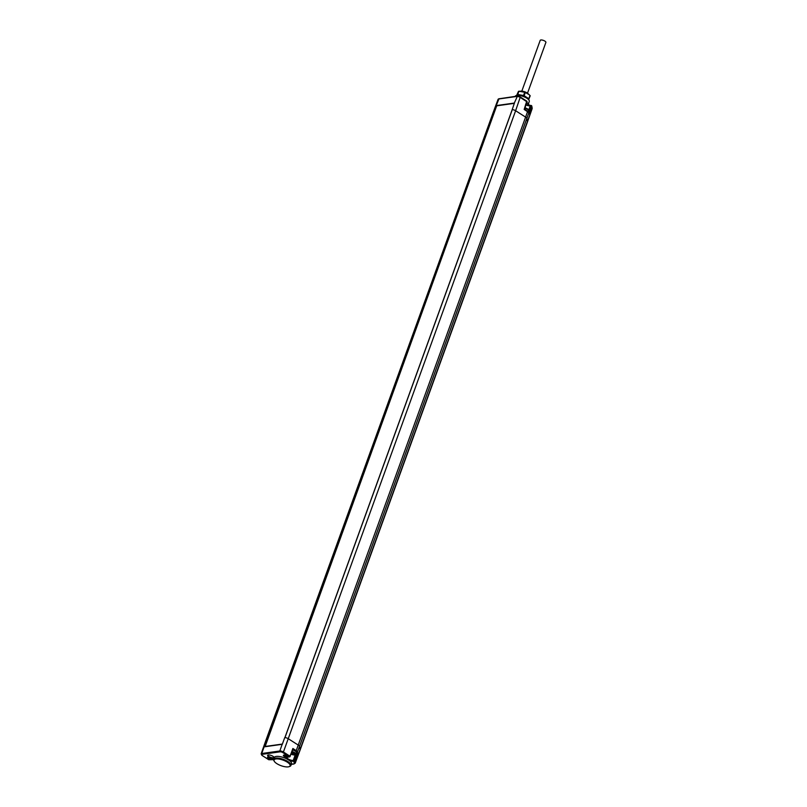 <?xml version="1.0" encoding="UTF-8"?>
<svg xmlns="http://www.w3.org/2000/svg" width="807" height="807" viewBox="0 0 807 807"><rect width="100%" height="100%" fill="white"/><g stroke="black" fill="none" stroke-linecap="round" stroke-linejoin="round"><path stroke-width="1.21" d="M263.98 746.879L264.071 746.858A2.754 0.958 19.9 0 0 263.98 746.879L493.591 112.234L496.002 105.747L496.648 105.959M287.191 757.077L286.919 757.117A2.189 0.757 19.9 0 1 284.205 756.341A2.189 0.757 19.9 0 1 283.63 755.13A2.189 0.757 19.9 0 1 283.862 755.07A2.189 0.757 19.9 0 1 285.91 755.453A2.189 0.757 19.9 0 1 287.463 756.522A2.189 0.757 19.9 0 1 287.191 757.077L289.915 756.169L283.408 752.003L515.623 110.73A2.825 0.978 -160.1 0 0 512.284 109.641L284.962 737.628A2.825 0.978 19.9 0 0 284.73 737.628L282.289 744.306A2.754 0.958 19.9 0 0 282.178 744.316L264.091 746.858L261.74 753.526A2.693 0.928 -160.1 0 0 261.145 753.859L265.826 740.544A2.825 0.978 19.9 0 1 265.836 740.533A2.825 0.978 19.9 0 1 266.118 740.271A2.825 0.978 19.9 0 1 266.27 740.231M499.331 98.736L517.116 96.124L520.162 96.971A2.058 0.716 19.9 0 0 517.408 96.194L514.301 103.064A2.754 0.958 -160.1 0 1 514.422 103.044L512.173 109.722M514.301 103.064L496.224 105.596A2.754 0.958 -160.1 0 0 496.113 105.616M289.148 766.65L289.874 766.378A9.18 3.178 -160.1 0 0 290.913 765.5L291.539 763.856A9.21 3.198 -160.1 0 0 289.279 760.416L286.707 758.862A9.21 3.198 -160.1 0 0 274.219 757.581L273.644 759.246A9.18 3.178 -160.1 0 0 273.876 760.587L274.259 761.263A8.544 2.966 -160.1 0 0 276.841 763.644A8.544 2.966 -160.1 0 0 289.148 766.65A8.544 2.966 -160.1 0 0 287.322 762.171A8.544 2.966 -160.1 0 0 277.759 758.913A8.544 2.966 -160.1 0 0 274.259 761.263M270.859 759.367A2.189 0.757 19.9 0 1 268.176 758.56A2.189 0.757 19.9 0 1 267.642 757.38A2.189 0.757 19.9 0 1 267.874 757.319A2.189 0.757 19.9 0 1 269.921 757.702A2.189 0.757 19.9 0 1 271.475 758.762A2.189 0.757 19.9 0 1 271.142 759.337L269.266 759.589M272.958 756.29A3.45 1.19 19.9 0 1 273.987 757.228A3.45 1.19 19.9 0 1 272.615 758.197A3.45 1.19 19.9 0 1 268.731 756.885A3.45 1.19 19.9 0 1 268.015 755.07A3.45 1.19 19.9 0 1 272.958 756.29M290.913 765.5A9.18 3.178 -160.1 0 0 287.917 761.566A9.18 3.178 -160.1 0 0 279.101 758.237A9.18 3.178 -160.1 0 0 273.644 759.246M287.09 756.109A1.553 0.535 19.9 0 1 286.778 756.25A1.553 0.535 19.9 0 1 285.133 755.897A1.553 0.535 19.9 0 1 284.175 755.059M282.823 752.598L283.408 752.003A2.693 0.928 -160.1 0 0 279.817 750.984L280.069 751.821A2.058 0.716 -160.1 0 1 282.823 752.598L289.622 756.845L292.901 749.229M290.066 756.3L292.87 748.493L290.117 756.452A0.625 0.625 0 0 1 289.622 756.845L286.909 757.319A3.843 1.332 -160.1 0 0 289.067 759.437A3.843 1.332 -160.1 0 0 293.294 760.396L293.556 761.223A4.469 1.543 19.9 0 1 289.279 760.416M266.118 740.271L493.45 112.284A2.825 0.978 -160.1 0 0 493.158 112.546L498.09 99.322A2.693 0.928 19.9 0 1 498.676 98.989L516.752 96.457A2.693 0.928 19.9 0 1 520.344 97.465L527.011 101.874L524.167 109.409L526.759 101.137L520.384 97.112M265.059 746.717L496.698 105.828L514.402 103.336M264.767 746.525L282.47 744.044M271.091 758.358A1.553 0.535 19.9 0 1 270.789 758.489A1.553 0.535 19.9 0 1 269.145 758.146A1.553 0.535 19.9 0 1 268.186 757.299M291.388 764.239L293.758 763.906A3.006 1.039 -160.1 0 0 294.424 763.321L293.294 760.396L295.221 754.827M296.24 753.072L297.642 752.951L297.45 751.953A3.702 1.281 -160.1 0 0 296.219 750.641L525.589 117.116L515.623 110.73L520.303 97.001L526.759 101.137A0.625 0.625 0 0 1 527.011 101.874L524.52 109.217M292.739 749.38L292.87 748.493L296.219 750.641L295.634 751.246L292.82 749.441M290.994 754.162L294.626 754.999L296.411 752.608A3.49 1.21 -160.1 0 0 292.608 749.996M528.686 110.085L530.29 105.878L531.732 106.282A0.625 0.575 168.9 0 0 531.339 105.566L528.484 111.961M526.638 104.809L525.599 104.426L526.638 104.809A4.529 1.574 -160.1 0 0 530.431 105.667M526.8 102.499A8.544 2.966 19.9 0 1 528.656 104.385L529.049 105.061A9.18 3.178 19.9 0 1 529.251 105.515M526.699 102.792A9.18 3.178 19.9 0 1 529.049 105.061M293.758 763.906L295.201 763.21A3.632 1.261 -160.1 0 0 295.221 762.938L294.787 760.779L293.748 760.325L296.401 753.042M528.545 112.98L528.989 113.928L528.777 112.899L526.83 118.447A3.763 1.301 -160.1 0 0 525.589 117.116L527.556 111.588A3.702 1.281 19.9 0 1 528.777 112.899A0.625 0.575 168.9 0 0 528.807 112.617L528.989 113.535M515.179 96.396L515.209 96.315A7.485 2.592 19.9 0 1 516.036 95.599A7.485 2.592 19.9 0 1 526.83 98.222A7.485 2.592 19.9 0 1 529.099 100.33A7.485 2.592 19.9 0 1 529.281 101.41L528.383 103.972M516.036 95.599L516.762 95.327A6.849 2.371 19.9 0 1 526.648 97.728A6.849 2.371 19.9 0 1 528.716 99.654L529.099 100.33M528.545 99.382A6.264 2.169 -160.1 0 0 526.487 97.223A6.264 2.169 -160.1 0 0 520.646 94.984A6.264 2.169 -160.1 0 0 518.114 94.863A6.264 2.169 -160.1 0 0 517.065 95.226M516.662 95.357L518.518 91.302A7.051 2.441 19.9 0 1 518.931 91.252L521.201 91.13A4.701 1.634 19.9 0 1 527.122 92.936A4.701 1.634 19.9 0 1 527.99 93.592L529.987 95.498A7.051 2.441 19.9 0 1 530.199 95.791L528.696 99.614M516.944 95.266L517.348 94.53A7.051 2.441 19.9 0 1 517.761 94.469L518.931 91.252L524.691 92.26A7.051 2.441 19.9 0 1 525.317 92.502L529.13 94.631M517.761 94.469L523.531 95.488A7.051 2.441 19.9 0 1 524.157 95.73L528.817 98.726L529.987 95.498M524.157 95.73L525.317 92.502M517.348 94.53L518.518 91.302M523.531 95.488L524.691 92.26M273.866 757.047A3.117 1.079 19.9 0 1 273.886 757.349A3.117 1.079 19.9 0 1 272.04 757.712A3.117 1.079 19.9 0 1 269.034 756.573A3.117 1.079 19.9 0 1 268.025 755.231A3.117 1.079 19.9 0 1 268.227 755.009M291.226 753.577L292.114 754.263L293.98 754L291.438 753.012M292.8 754.162L293.012 753.587M292.114 754.263L292.8 753.365M291.65 753.758L291.872 753.153M527.506 93.198L545.895 42.408A3.026 1.049 -160.1 0 0 544.907 41.117A3.026 1.049 -160.1 0 0 542.011 40.027A3.026 1.049 -160.1 0 0 540.206 40.35L521.816 91.141M496.002 105.747L496.587 106.121M280.069 751.821L261.993 754.363L261.74 753.526L279.817 750.984L282.178 744.316M284.962 737.628A2.825 0.978 19.9 0 1 288.291 738.718L298.257 745.103A3.763 1.301 19.9 0 1 299.498 746.435L526.83 118.447L527.475 121.716A3.763 1.301 -160.1 0 1 527.455 121.988L300.133 749.975A3.763 1.301 19.9 0 1 300.123 749.985L295.201 763.21M498.09 99.322L499.039 98.666L496.224 105.596M493.158 112.546L265.836 740.533M286.707 758.873A4.469 1.543 19.9 0 1 286.919 757.117M261.993 754.363A2.058 0.716 -160.1 0 0 262.214 755.493L268.58 759.639A0.625 0.625 0 0 0 269.003 759.74L273.583 759.669M271.142 759.337A4.469 1.543 19.9 0 1 273.583 759.619M270.96 759.367L271.596 759.105L270.96 759.367M287.11 757.097L287.756 756.835L287.11 757.097M524.167 109.409L528.807 112.617A0.625 0.575 168.9 0 0 528.383 112.183M268.499 759.528L262.073 755.473L261.145 753.859M297.642 752.951L294.787 760.779A0.625 0.575 168.9 0 1 294 761.162L293.556 761.223M295.634 751.246A3.077 1.069 -160.1 0 1 296.653 752.336L296.805 753.092M296.653 752.336A0.625 0.575 -11.1 0 0 297.45 751.953L299.498 746.435L300.143 749.703A3.763 1.301 19.9 0 1 300.133 749.975M524.489 109.248L527.506 111.124L524.53 109.207M530.855 105.586L530.29 105.878A3.904 1.352 19.9 0 1 525.982 104.91M294.424 763.321A0.625 0.575 -11.1 0 0 295.221 762.938L532.156 108.4A3.632 1.261 19.9 0 1 532.136 108.673L527.455 121.988M526.356 104.648L531.056 105.505A0.625 0.625 0 0 1 531.763 105.999L532.176 108.118A0.625 0.575 168.9 0 1 532.156 108.4L531.732 106.282L528.989 113.928M524.843 108.289A3.49 1.21 19.9 0 1 528.696 110.912L528.363 111.82M524.984 107.856A2.693 0.928 19.9 0 1 528.212 109.913M295.846 754.152A3.49 1.21 -160.1 0 0 292.013 751.529M291.024 754.101A2.693 0.928 -160.1 0 0 294.262 754.908A2.693 0.928 -160.1 0 0 294.464 753.809A2.693 0.928 -160.1 0 0 291.64 752.507M512.193 109.671L284.881 737.628M291.347 764.36L294.051 763.977M532.176 108.118L532.136 108.673M525.004 107.805L527.939 109.137L528.696 110.912"/></g></svg>
